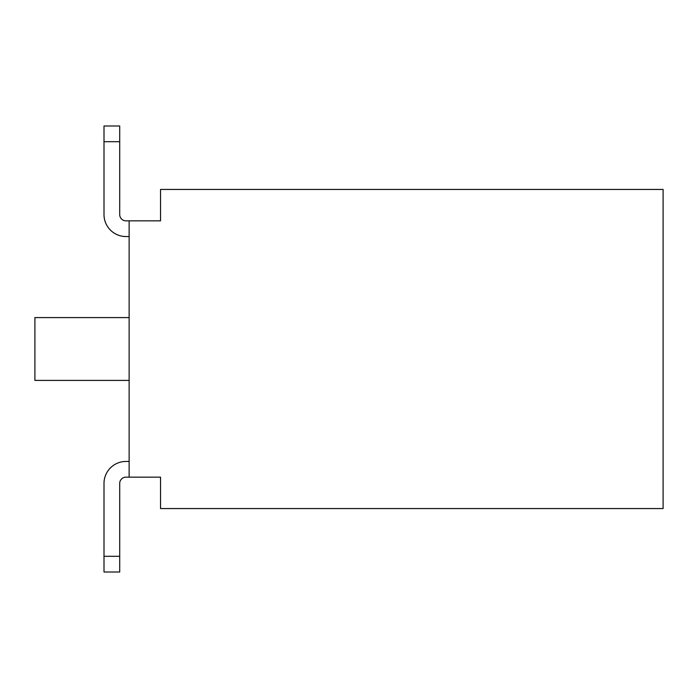 <?xml version="1.0" encoding="UTF-8"?>
<svg xmlns="http://www.w3.org/2000/svg" width="698" height="698" viewBox="0 0 698 698"><rect width="100%" height="100%" fill="white"/><g stroke="black" fill="none" stroke-linecap="round" stroke-linejoin="round"><path stroke-width="1.05" d="M129.13 380.41L34.9 380.41L34.9 317.59L129.13 317.59M129.13 236.552L125.989 236.552A21.987 21.987 0 0 1 104.002 214.565L104.002 125.989L119.707 125.989L119.707 214.565A6.282 6.282 0 0 0 125.989 220.847L160.54 220.847L160.54 189.437L663.1 189.437L663.1 508.563L160.54 508.563L160.54 477.153L125.989 477.153A6.282 6.282 0 0 0 119.707 483.435L119.707 556.306L104.002 556.306L104.002 572.011L119.707 572.011L119.707 556.306M104.002 556.306L104.002 483.435A21.987 21.987 0 0 1 125.989 461.448L129.13 461.448M129.13 220.847L129.13 477.153M119.707 141.694L104.002 141.694"/></g></svg>
